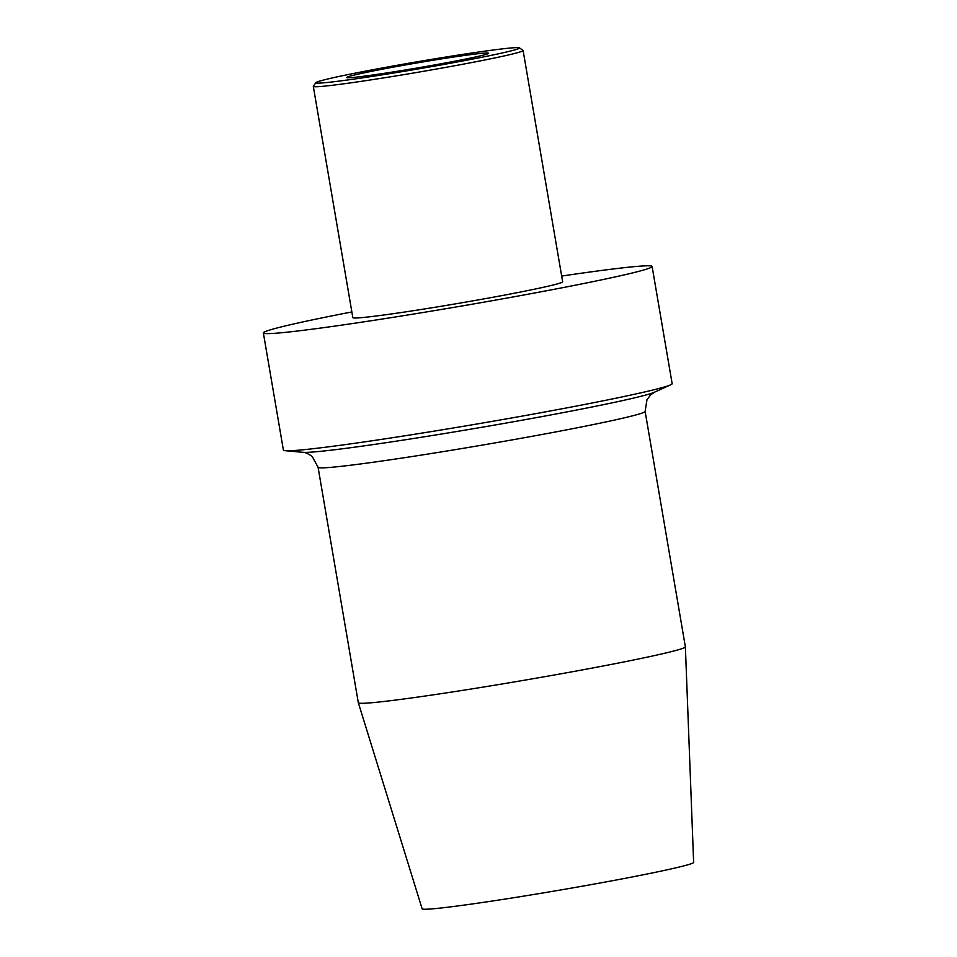 <?xml version="1.0" encoding="UTF-8"?>
<svg xmlns="http://www.w3.org/2000/svg" width="957" height="957" viewBox="0 0 957 957"><rect width="100%" height="100%" fill="white"/><g stroke="black" fill="none" stroke-linecap="round" stroke-linejoin="round"><path stroke-width="1.44" d="M358.337 702.749A165.896 5.79 170.3 0 0 385.874 701.254A165.896 5.79 -9.7 0 0 569.415 672.281A165.896 5.79 -9.7 0 0 685.379 646.848L693.634 862.389A137.724 4.809 -9.7 0 1 597.371 883.49A137.724 4.809 -9.7 0 1 444.993 907.547A137.724 4.809 170.3 0 1 422.133 908.791L358.337 702.749A165.896 5.79 170.3 0 1 358.325 702.725L318.083 467.291L312.425 456.824L310.762 455.46C307.018 453.211 304.422 452.159 302.962 452.314L285.198 450.711A197.19 6.878 170.3 0 1 283.392 450.101L263.366 332.94A197.19 6.878 170.3 0 1 351.865 311.934M685.379 646.848A165.896 5.79 -9.7 0 0 685.368 646.824L645.126 411.39A165.896 5.79 -9.7 0 1 529.532 436.775A165.896 5.79 -9.7 0 1 345.621 465.82A165.896 5.79 170.3 0 1 318.083 467.291M285.198 450.711A197.19 6.878 170.3 0 0 316.133 448.355A197.19 6.878 -9.7 0 0 522.474 416.044A197.19 6.878 -9.7 0 0 670.642 384.822A197.19 6.878 -9.7 0 0 672.149 383.661L652.112 266.489A197.19 6.878 -9.7 0 0 619.37 268.235A197.19 6.878 170.3 0 0 561.663 276.071M652.112 266.489A197.19 6.878 -9.7 0 1 514.71 296.658A197.19 6.878 -9.7 0 1 296.108 331.182A197.19 6.878 170.3 0 1 263.366 332.94M315.906 82.637L313.346 86.238A106.418 3.708 -9.7 0 0 313.31 86.381L352.834 317.64A106.418 3.708 170.3 0 0 370.503 316.695A106.418 3.708 -9.7 0 0 488.477 298.07A106.418 3.708 -9.7 0 0 562.644 281.777L523.108 50.518A106.418 3.708 -9.7 0 0 523.024 50.398L519.412 47.85A103.296 3.601 -9.7 0 0 502.353 48.879A103.296 3.601 -9.7 0 0 389.547 66.655A103.296 3.601 -9.7 0 0 315.906 82.637A103.296 3.601 -9.7 0 0 333.012 81.847A103.296 3.601 -9.7 0 0 449.216 63.461A103.296 3.601 -9.7 0 0 519.412 47.85M313.31 86.381A106.418 3.708 -9.7 0 0 330.978 85.436A106.418 3.708 -9.7 0 0 448.953 66.799A106.418 3.708 -9.7 0 0 523.108 50.518M358.672 76.859A71.99 2.512 170.3 0 1 346.721 77.493A71.99 2.512 170.3 0 1 396.88 66.476A71.99 2.512 170.3 0 1 476.694 53.879A71.99 2.512 170.3 0 1 488.644 53.233A71.99 2.512 170.3 0 1 438.473 64.251A71.99 2.512 170.3 0 1 358.672 76.859M645.126 411.39L646.992 399.643L650.712 394.798L654.421 392.238A179.82 6.28 -9.7 0 1 519.316 420.709A179.82 6.28 -9.7 0 1 331.158 450.173A179.82 6.28 170.3 0 1 302.962 452.314M654.421 392.238L670.642 384.822"/></g></svg>

